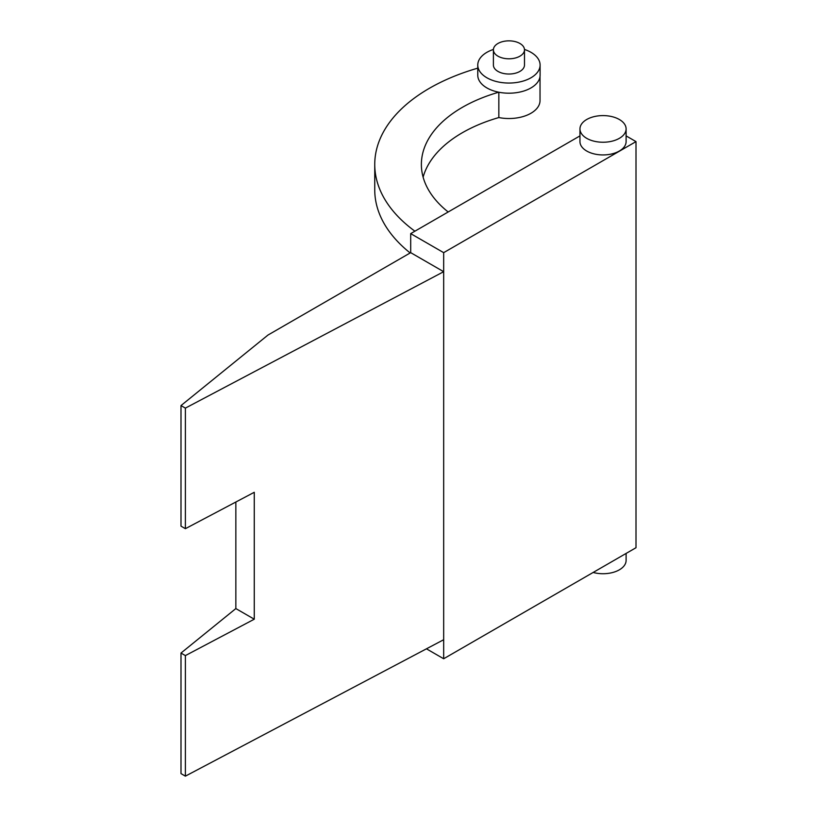 <?xml version="1.0" encoding="UTF-8"?>
<svg xmlns="http://www.w3.org/2000/svg" width="817" height="817" viewBox="0 0 817 817"><rect width="100%" height="100%" fill="white"/><g stroke="black" fill="none" stroke-linecap="round" stroke-linejoin="round"><path stroke-width="1.23" d="M593.162 572.451A23.08 13.327 0 0 0 626.108 560.411L626.108 553.426M619.347 119.496A23.08 13.327 0 0 0 594.204 116.606A23.08 13.327 0 0 0 579.958 128.923A23.08 13.327 0 0 0 603.038 142.24A23.08 13.327 0 0 0 626.108 128.923A23.08 13.327 0 0 0 619.347 119.496M626.108 128.923L626.108 141.607A23.08 13.327 180 0 1 603.038 154.934A23.08 13.327 180 0 1 579.958 141.607L579.958 128.923M524.473 49.449A31.158 17.994 180 0 1 540.098 65.054A31.158 17.994 180 0 1 520.868 81.68A31.158 17.994 180 0 1 486.901 77.778A31.158 17.994 180 0 1 477.771 65.054A31.158 17.994 180 0 1 493.407 49.449M524.483 49.827L524.483 65.054A15.543 8.977 180 0 1 514.884 73.346A15.543 8.977 180 0 1 497.951 71.396A15.543 8.977 180 0 1 493.397 65.054L493.397 49.827A15.543 8.977 180 0 1 508.94 40.85A15.543 8.977 180 0 1 524.483 49.827A15.543 8.977 180 0 1 514.884 58.119A15.543 8.977 180 0 1 497.951 56.169A15.543 8.977 180 0 1 493.397 49.827M540.098 65.054L540.098 75.205A31.158 17.994 180 0 1 498.748 92.209A31.158 17.994 180 0 1 486.901 87.93A31.158 17.994 180 0 1 477.771 75.205L477.771 65.054M477.771 68.158A186.521 107.681 0 0 0 374.748 164.452L374.748 189.84A186.521 107.681 0 0 0 410.165 252.964M423.124 177.146A139.891 80.76 0 0 1 498.84 117.556A31.087 17.943 0 0 0 540.027 100.583L540.027 76.471M374.748 164.452A186.521 107.681 0 0 0 414.893 231.191M448.176 211.981A139.891 80.76 180 0 1 421.378 164.452A139.891 80.76 180 0 1 498.748 92.209M498.84 117.556L498.84 92.229M443.672 639.721L443.672 658.757L636.004 547.717L636.004 141.607L443.672 252.657L443.672 271.693L410.696 252.657L267.996 335.041L180.996 405.579L180.996 526.138L185.388 528.681L185.388 408.112L443.672 271.693L443.672 639.721L185.388 776.15L185.388 655.591L254.271 619.204L254.271 492.294L185.388 528.681M235.847 502.026L235.847 608.573L180.996 653.049L180.996 773.607L185.388 776.15M235.847 608.573L254.271 619.204M180.996 653.049L185.388 655.591M180.996 405.579L185.388 408.112M410.696 252.657L410.696 233.621L443.672 252.657M410.696 233.621L579.958 135.898M626.108 135.898L636.004 141.607M426.454 648.821L443.672 658.757"/></g></svg>
